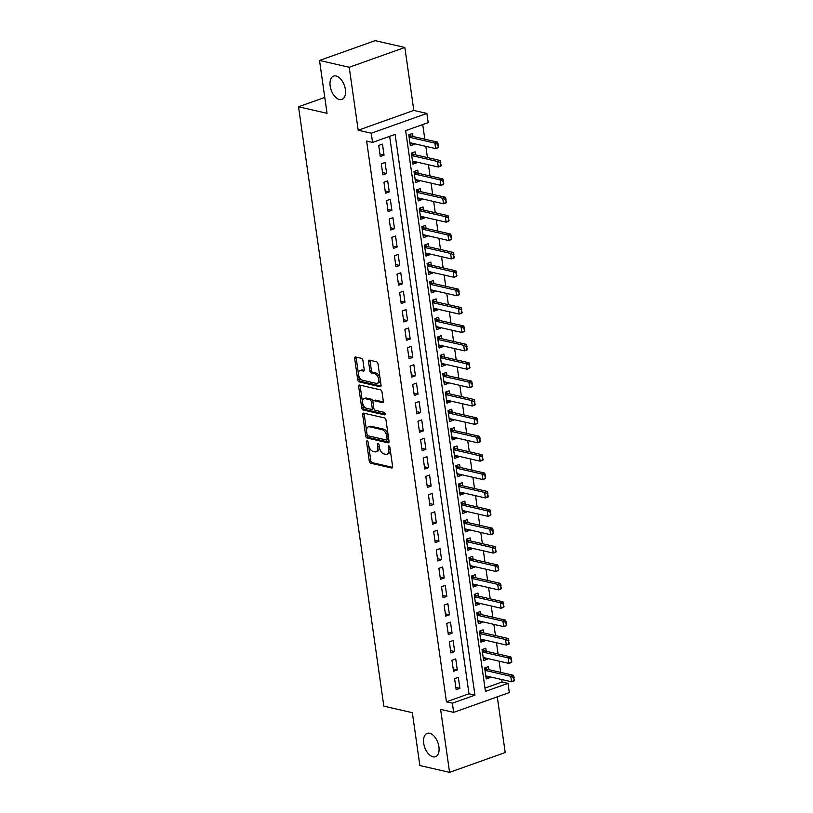 <?xml version="1.0" encoding="UTF-8"?>
<svg xmlns="http://www.w3.org/2000/svg" width="813" height="813" viewBox="0 0 813 813"><rect width="100%" height="100%" fill="white"/><g stroke="black" fill="none" stroke-linecap="round" stroke-linejoin="round"><path stroke-width="1.22" d="M367.191 440.88A1.331 0.752 -109.6 0 0 366.927 440.89A1.331 0.752 -109.6 0 0 366.551 441.957L369.285 461.134A1.9 1.077 -109.6 0 0 370.708 463.207L391.703 468.014A1.9 1.077 -109.6 0 0 392.079 468.003A1.9 1.077 -109.6 0 0 392.608 466.479L389.884 447.302A1.331 0.752 -109.6 0 0 388.888 445.849A1.331 0.752 -109.6 0 0 388.624 445.87A1.331 0.752 -109.6 0 0 388.248 446.926L388.604 449.406A6.077 3.435 -109.6 0 1 386.907 454.274A6.077 3.435 -109.6 0 1 385.687 454.335L383.939 453.928A6.077 3.435 -109.6 0 1 379.386 447.302L379.031 444.813A1.331 0.752 -109.6 0 0 378.035 443.37A1.331 0.752 -109.6 0 0 377.771 443.38A1.331 0.752 -109.6 0 0 377.405 444.447L377.75 446.926A6.077 3.435 -109.6 0 1 376.063 451.794A6.077 3.435 -109.6 0 1 374.844 451.845L373.096 451.439A6.077 3.435 -109.6 0 1 368.543 444.813L368.187 442.333A1.331 0.752 -109.6 0 0 367.191 440.88M339.448 99.532A12.378 6.992 -109.6 0 0 341.927 99.42A12.378 6.992 -109.6 0 0 344.976 87.458A12.378 6.992 -109.6 0 0 336.094 75.995A12.378 6.992 -109.6 0 0 333.625 76.097A12.378 6.992 -109.6 0 0 330.566 88.068A12.378 6.992 -109.6 0 0 339.448 99.532M432.994 756.812A12.378 6.992 -109.6 0 0 435.473 756.71A12.378 6.992 -109.6 0 0 438.522 744.738A12.378 6.992 -109.6 0 0 429.64 733.275A12.378 6.992 -109.6 0 0 427.171 733.387A12.378 6.992 -109.6 0 0 424.112 745.348A12.378 6.992 -109.6 0 0 432.994 756.812M362.903 360.423A1.9 1.077 -109.6 0 0 361.48 358.35L355.586 356.998A1.9 1.077 -109.6 0 0 355.21 357.019A1.9 1.077 -109.6 0 0 354.681 358.533L357.71 379.834A1.9 1.077 -109.6 0 0 359.133 381.907L380.128 386.714A1.9 1.077 -109.6 0 0 380.514 386.703A1.9 1.077 -109.6 0 0 381.043 385.179L378.004 363.878A1.9 1.077 -109.6 0 0 376.582 361.815L369.468 360.179A1.9 1.077 -109.6 0 0 369.092 360.2A1.9 1.077 -109.6 0 0 368.563 361.714L369.854 370.83A1.9 1.077 -109.6 0 0 371.277 372.903L374.813 373.716A5.081 2.866 -109.6 0 1 378.452 378.411A5.081 2.866 -109.6 0 1 377.202 383.319A5.081 2.866 -109.6 0 1 376.185 383.37L362.364 380.199A5.081 2.866 -109.6 0 1 358.716 375.494A5.081 2.866 -109.6 0 1 359.976 370.586A5.081 2.866 -109.6 0 1 360.992 370.545L363.289 371.074A1.9 1.077 -109.6 0 0 363.675 371.053A1.9 1.077 -109.6 0 0 364.204 369.539L362.903 360.423M372.567 142.427L371.256 133.23L426.886 113.424L428.197 122.621L405.646 130.649L485.452 691.406L508.003 683.377L509.314 692.574L453.684 712.371L452.374 703.184L474.924 695.156L395.118 134.399L372.567 142.427L366.622 141.066L446.439 701.822L452.374 703.184M453.684 712.371L440.616 709.383L449.579 772.35L419.864 765.541L412.343 712.686L383.827 706.141L298.523 106.777L327.039 113.312L319.519 60.457L349.224 67.266L358.187 130.232L371.256 133.23M363.574 413.126A1.9 1.077 -109.6 0 0 363.198 413.136A1.9 1.077 -109.6 0 0 362.669 414.66L365.698 435.961A1.9 1.077 -109.6 0 0 367.12 438.024L388.116 442.841A1.9 1.077 -109.6 0 0 388.502 442.821A1.9 1.077 -109.6 0 0 389.031 441.307L385.992 420.006A1.9 1.077 -109.6 0 0 384.569 417.933L363.574 413.126M361.704 407.892L358.675 386.602A1.9 1.077 -109.6 0 1 359.204 385.077A1.9 1.077 -109.6 0 1 359.58 385.057L380.575 389.874A1.9 1.077 -109.6 0 1 381.998 391.947L383.299 401.063A1.9 1.077 -109.6 0 1 382.771 402.577A1.9 1.077 -109.6 0 1 382.395 402.598L373.878 400.646A1.9 1.077 -109.6 0 0 373.492 400.657A1.9 1.077 -109.6 0 0 372.964 402.181L373.828 408.228A1.9 1.077 -109.6 0 0 375.25 410.301L384.112 412.333A1.331 0.752 -109.6 0 1 385.067 413.563A1.331 0.752 -109.6 0 1 384.742 414.843A1.331 0.752 -109.6 0 1 384.478 414.854L363.126 409.965A1.9 1.077 -109.6 0 1 361.704 407.892L363.208 407.354L360.179 386.063L358.675 386.602M319.519 60.457L375.149 40.65L404.854 47.459L349.224 67.266M449.579 772.35L505.198 752.543L497.282 696.853M413.99 143.637L414.102 144.44L410.016 143.505M412.974 136.482L412.537 133.413L408.776 134.745L410.341 145.781L414.102 144.44M416.602 162.031L416.713 162.824L412.638 161.889M415.585 154.877L415.148 151.797L411.388 153.139L412.963 164.165L416.713 162.824M419.223 180.415L419.335 181.218L415.25 180.283M418.207 173.26L417.76 170.181L414.01 171.523L415.575 182.549L419.335 181.218M421.835 198.799L421.947 199.602L417.872 198.667M420.819 191.644L420.382 188.565L416.622 189.907L418.197 200.933L421.947 199.602M424.457 217.183L424.569 217.986L420.484 217.051M423.441 210.028L422.994 206.949L419.244 208.291L420.809 219.327L424.569 217.986M427.069 235.567L427.181 236.37L423.106 235.435M426.053 228.412L425.616 225.343L421.856 226.675L423.431 237.711L427.181 236.37M429.691 253.951L429.803 254.754L425.717 253.819M428.664 246.796L428.227 243.727L424.477 245.059L426.042 256.095L429.803 254.754M432.303 272.335L432.414 273.138L428.339 272.203M431.286 265.19L430.849 262.111L427.089 263.453L428.664 274.479L432.414 273.138M434.925 290.729L435.036 291.532L430.951 290.587M433.898 283.574L433.461 280.495L429.711 281.837L431.276 292.863L435.036 291.532M437.536 309.113L437.648 309.916L433.573 308.981M436.52 301.958L436.083 298.879L432.323 300.221L433.888 311.247L437.648 309.916M440.158 327.497L440.27 328.3L436.185 327.365M439.132 320.342L438.695 317.263L434.935 318.605L436.51 329.641L440.27 328.3M442.77 345.881L442.882 346.684L438.807 345.749M441.754 338.726L441.317 335.657L437.557 336.989L439.122 348.025L442.882 346.684M445.392 364.265L445.504 365.067L441.418 364.133M444.365 357.11L443.928 354.041L440.168 355.372L441.744 366.409L445.504 365.067M448.004 382.649L448.115 383.451L444.04 382.517M446.987 375.504L446.55 372.425L442.79 373.756L444.355 384.793L448.115 383.451M450.626 401.043L450.737 401.835L446.652 400.9M449.599 393.888L449.162 390.809L445.402 392.151L446.977 403.177L450.737 401.835M453.237 419.427L453.349 420.23L449.274 419.295M452.221 412.272L451.784 409.193L448.024 410.535L449.589 421.561L453.349 420.23M455.849 437.811L455.971 438.614L451.886 437.679M454.833 430.656L454.396 427.577L450.636 428.918L452.211 439.945L455.971 438.614M458.471 456.195L458.583 456.997L454.497 456.063M457.455 449.04L457.018 445.961L453.258 447.302L454.823 458.339L458.583 456.997M461.083 474.579L461.205 475.381L457.119 474.446M460.067 467.424L459.63 464.355L455.869 465.686L457.445 476.723L461.205 475.381M463.705 492.963L463.817 493.765L459.731 492.83M462.688 485.808L462.251 482.739L458.491 484.07L460.056 495.107L463.817 493.765M466.316 511.347L466.438 512.149L462.353 511.214M465.3 504.202L464.863 501.123L461.103 502.464L462.678 513.491L466.438 512.149M468.938 529.741L469.05 530.543L464.965 529.598M467.922 522.586L467.485 519.507L463.725 520.848L465.29 531.875L469.05 530.543M471.55 548.125L471.672 548.927L467.587 547.992M470.534 540.97L470.097 537.891L466.337 539.232L467.912 550.259L471.672 548.927M474.172 566.509L474.284 567.311L470.199 566.376M473.156 559.354L472.719 556.275L468.959 557.616L470.524 568.653L474.284 567.311M476.784 584.893L476.906 585.695L472.82 584.76M475.768 577.738L475.331 574.669L471.57 576L473.146 587.037L476.906 585.695M479.406 603.276L479.518 604.079L475.432 603.144M478.39 596.122L477.953 593.053L474.192 594.384L475.757 605.421L479.518 604.079M482.018 621.66L482.139 622.463L478.054 621.528M481.001 614.516L480.564 611.437L476.804 612.778L478.379 623.805L482.139 622.463M484.639 640.055L484.751 640.847L480.666 639.912M483.623 632.9L483.186 629.821L479.426 631.162L480.991 642.189L484.751 640.847M487.251 658.439L487.363 659.241L483.288 658.306M486.235 651.284L485.798 648.205L482.038 649.546L483.613 660.573L487.363 659.241M454.589 678.631L456.154 689.668L459.914 688.326L458.349 677.3L454.589 678.631M451.967 660.247L453.542 671.284L457.302 669.942L455.727 658.916L451.967 660.247M449.355 641.864L450.92 652.9L454.68 651.559L453.115 640.522L449.355 641.864M446.733 623.48L448.309 634.506L452.069 633.175L450.493 622.138L446.733 623.48M444.122 605.096L445.687 616.122L449.447 614.791L447.882 603.754L444.122 605.096M441.5 586.712L443.075 597.738L446.835 596.396L445.26 585.37L441.5 586.712M438.888 568.317L440.453 579.354L444.213 578.013L442.648 566.986L438.888 568.317M436.266 549.934L437.841 560.97L441.601 559.629L440.026 548.602L436.266 549.934M433.654 531.55L435.219 542.586L438.979 541.245L437.414 530.208L433.654 531.55M431.032 513.166L432.607 524.202L436.368 522.861L434.792 511.824L431.032 513.166M428.421 494.782L429.986 505.808L433.746 504.477L432.181 493.44L428.421 494.782M425.799 476.398L427.374 487.424L431.134 486.093L429.559 475.056L425.799 476.398M423.187 458.014L424.752 469.04L428.512 467.699L426.947 456.672L423.187 458.014M420.575 439.62L422.14 450.656L425.9 449.315L424.325 438.288L420.575 439.62M417.953 421.236L419.528 432.272L423.278 430.931L421.713 419.904L417.953 421.236M415.341 402.852L416.906 413.888L420.667 412.547L419.091 401.51L415.341 402.852M412.719 384.468L414.295 395.494L418.045 394.163L416.48 383.126L412.719 384.468M410.108 366.084L411.673 377.11L415.433 375.779L413.858 364.742L410.108 366.084M407.486 347.7L409.061 358.726L412.811 357.385L411.246 346.358L407.486 347.7M404.874 329.306L406.439 340.342L410.199 339.001L408.624 327.974L404.874 329.306M402.252 310.922L403.827 321.958L407.587 320.617L406.012 309.59L402.252 310.922M399.64 292.538L401.205 303.574L404.965 302.233L403.4 291.196L399.64 292.538M397.018 274.154L398.594 285.18L402.354 283.849L400.779 272.812L397.018 274.154M394.407 255.77L395.972 266.796L399.732 265.465L398.167 254.428L394.407 255.77M391.785 237.386L393.36 248.412L397.12 247.071L395.545 236.044L391.785 237.386M389.173 219.002L390.738 230.028L394.498 228.687L392.933 217.66L389.173 219.002M386.551 200.608L388.126 211.644L391.886 210.303L390.311 199.276L386.551 200.608M383.939 182.224L385.504 193.26L389.264 191.919L387.699 180.893L383.939 182.224M381.317 163.84L382.893 174.876L386.653 173.535L385.077 162.498L381.317 163.84M446.439 701.822L468.989 693.794L389.651 136.34M384.031 155.151L382.466 144.114L378.706 145.456L380.271 156.482L384.031 155.151L379.945 154.216M484.985 688.093L502.058 682.016L501.712 679.536M500.686 672.381L499.091 661.152M498.074 653.998L496.479 642.768M495.463 635.614L493.857 624.374M492.841 617.23L491.245 605.99M490.229 598.835L488.623 587.606M487.607 580.452L486.011 569.222M484.995 562.068L483.389 550.838M482.373 543.684L480.778 532.454M479.761 525.3L478.156 514.06M477.14 506.916L475.544 495.676M474.528 488.522L472.922 477.292M471.906 470.138L470.31 458.908M469.294 451.754L467.688 440.524M466.672 433.37L465.077 422.14M464.06 414.986L462.455 403.756M461.438 396.602L459.843 385.362M458.827 378.218L457.221 366.978M456.205 359.824L454.609 348.594M453.593 341.44L451.998 330.21M450.971 323.056L449.376 311.826M448.359 304.672L446.764 293.442M445.737 286.288L444.142 275.048M443.126 267.904L441.53 256.664M440.504 249.51L438.908 238.28M437.892 231.126L436.296 219.896M435.27 212.742L433.675 201.512M432.658 194.358L431.063 183.128M430.036 175.974L428.441 164.744M427.425 157.59L425.829 146.35M424.813 139.206L422.73 124.562M488.857 669.668L488.41 666.589L484.66 667.93L486.225 678.957L489.985 677.625L489.873 676.823M324.783 97.428L298.523 106.777M358.187 130.232L413.817 110.426L404.854 47.459M413.817 110.426L426.886 113.424M502.058 682.016L508.003 683.377M468.989 693.794L474.924 695.156M489.985 677.625L485.9 676.69M459.914 688.326L455.829 687.392M457.302 669.942L453.217 669.008M454.68 651.559L450.595 650.624M452.069 633.175L447.983 632.24M449.447 614.791L445.361 613.856M446.835 596.396L442.75 595.462M444.213 578.013L440.138 577.078M441.601 559.629L437.516 558.694M438.979 541.245L434.904 540.31M436.368 522.861L432.282 521.926M433.746 504.477L429.671 503.542M431.134 486.093L427.049 485.148M428.512 467.699L424.437 466.764M425.9 449.315L421.815 448.38M423.278 430.931L419.203 429.996M420.667 412.547L416.581 411.612M418.045 394.163L413.969 393.228M415.433 375.779L411.348 374.844M412.811 357.385L408.736 356.45M410.199 339.001L406.114 338.066M407.587 320.617L403.502 319.682M404.965 302.233L400.88 301.298M402.354 283.849L398.268 282.914M399.732 265.465L395.646 264.53M397.12 247.071L393.035 246.136M394.498 228.687L390.413 227.752M391.886 210.303L387.801 209.368M389.264 191.919L385.179 190.984M386.653 173.535L382.567 172.6M376.063 451.794L377.567 451.256A6.077 3.435 -109.6 0 0 379.254 446.388L377.75 446.926M379.031 444.802L379.254 446.388M386.907 454.274L388.411 453.745A6.077 3.435 -109.6 0 0 390.108 448.878L388.604 449.406M389.874 447.282L390.108 448.878M368.187 442.313L370.789 460.595A1.9 1.077 -109.6 0 0 372.212 462.668L392.588 467.343M364.194 413.268A1.9 1.077 -109.6 0 0 364.173 414.122L367.202 435.422A1.9 1.077 -109.6 0 0 368.624 437.496L389 442.16M367.049 434.345A1.331 0.752 -109.6 0 0 368.045 435.798L386.48 440.016A1.331 0.752 -109.6 0 0 386.744 440.006A1.331 0.752 -109.6 0 0 387.11 438.949L386.744 436.327A6.077 3.435 -109.6 0 0 382.181 429.701L369.59 426.805A6.077 3.435 -109.6 0 0 368.37 426.866A6.077 3.435 -109.6 0 0 366.673 431.733L367.049 434.345M387.984 439.487A1.331 0.752 -109.6 0 0 388.248 439.477A1.331 0.752 -109.6 0 0 388.614 438.41L387.11 438.949M368.37 426.866L369.874 426.327A6.077 3.435 -109.6 0 1 371.094 426.276L383.685 429.162A6.077 3.435 -109.6 0 1 388.248 435.788L388.614 438.41M360.2 385.199A1.9 1.077 -109.6 0 0 360.179 386.063M383.279 401.917L375.382 400.108A1.9 1.077 -109.6 0 0 374.996 400.128L373.492 400.657M385.128 414.132L364.631 409.427L363.126 409.965M365.037 398.624A5.081 2.866 -109.6 0 0 364.021 398.665A5.081 2.866 -109.6 0 0 362.771 403.573A5.081 2.866 -109.6 0 0 366.409 408.278L371.287 409.386A1.9 1.077 -109.6 0 0 371.663 409.376A1.9 1.077 -109.6 0 0 372.191 407.852L371.338 401.805A1.9 1.077 -109.6 0 0 369.905 399.732L365.037 398.624L366.541 398.085A5.081 2.866 -109.6 0 0 365.525 398.126L364.021 398.665M372.791 408.858A1.9 1.077 -109.6 0 0 373.167 408.837A1.9 1.077 -109.6 0 0 373.695 407.323L372.191 407.852M366.541 398.085L371.409 399.203A1.9 1.077 -109.6 0 1 372.832 401.276L373.695 407.323M363.208 407.354A1.9 1.077 -109.6 0 0 364.631 409.427M359.976 370.586L361.47 370.047A5.081 2.866 -109.6 0 1 362.486 370.006L364.173 370.393M377.202 383.319L378.706 382.791A5.081 2.866 -109.6 0 0 379.956 377.882A5.081 2.866 -109.6 0 0 376.317 373.177L374.813 373.716M370.088 360.322A1.9 1.077 -109.6 0 0 370.067 361.185L371.358 370.301A1.9 1.077 -109.6 0 0 372.781 372.364L376.317 373.177M356.206 357.141A1.9 1.077 -109.6 0 0 356.185 358.005L359.214 379.295A1.9 1.077 -109.6 0 0 360.637 381.368L381.012 386.043M514.477 680.207L513.633 677.605L514.263 680.827L511.55 681.792L510.767 676.274L513.47 675.308L487.333 669.323A1.931 1.098 70.4 0 1 486.957 669.15L484.975 667.819M513.633 677.605L510.767 676.274L485.005 670.369M485.788 675.888L511.55 681.792L514.029 680.369M514.09 677.442L513.47 675.308M511.865 661.823L511.021 659.221L511.641 662.443L508.938 663.408L508.155 657.89L510.859 656.924L484.711 650.939A1.931 1.098 70.4 0 1 484.345 650.766L482.363 649.435M511.021 659.221L508.155 657.89L482.383 651.985M483.176 657.504L508.938 663.408L511.407 661.975M511.468 659.058L510.859 656.924M509.243 643.429L508.399 640.837L509.029 644.059L506.316 645.024L505.534 639.506L508.237 638.54L482.099 632.544A1.931 1.098 70.4 0 1 481.723 632.382L479.741 631.04M508.399 640.837L505.534 639.506L479.772 633.601M480.554 639.109L506.316 645.024L508.796 643.591M508.857 640.674L508.237 638.54M506.631 625.045L505.788 622.453L506.408 625.675L503.704 626.63L502.922 621.122L505.625 620.156L479.477 614.161A1.931 1.098 70.4 0 1 479.111 613.998L477.129 612.656M505.788 622.453L502.922 621.122L477.15 615.217M477.942 620.726L503.704 626.63L506.174 625.207M506.235 622.291L505.625 620.156M504.009 606.661L503.166 604.069L503.796 607.281L501.082 608.246L500.3 602.738L503.003 601.772L476.865 595.777A1.931 1.098 70.4 0 1 476.489 595.604L474.507 594.273M503.166 604.069L500.3 602.738L474.538 596.823M475.32 602.342L501.082 608.246L503.562 606.823M503.623 603.907L503.003 601.772M501.397 588.277L500.554 585.675L501.174 588.897L498.471 589.862L497.688 584.344L500.391 583.388L474.243 577.393A1.931 1.098 70.4 0 1 473.877 577.22L471.896 575.889M500.554 585.675L497.688 584.344L471.916 578.439M472.709 583.958L498.471 589.862L500.94 588.439M501.001 585.523L500.391 583.388M498.776 569.893L497.932 567.291L498.562 570.513L495.849 571.478L495.066 565.96L497.769 564.994L471.631 559.009A1.931 1.098 70.4 0 1 471.255 558.836L469.274 557.505M497.932 567.291L495.066 565.96L469.304 560.055M470.087 565.574L495.849 571.478L498.328 570.055M498.389 567.128L497.769 564.994M496.164 551.509L495.32 548.907L495.94 552.129L493.237 553.094L492.454 547.576L495.158 546.61L469.01 540.625A1.931 1.098 70.4 0 1 468.644 540.452L466.662 539.121M495.32 548.907L492.454 547.576L466.682 541.671M467.475 547.19L493.237 553.094L495.717 551.661M495.767 548.745L495.158 546.61M493.542 533.115L492.698 530.523L493.328 533.745L490.615 534.71L489.833 529.192L492.536 528.226L466.398 522.231A1.931 1.098 70.4 0 1 466.022 522.068L464.04 520.726M492.698 530.523L489.833 529.192L464.071 523.287M464.853 528.806L490.615 534.71L493.095 533.277M493.156 530.361L492.536 528.226M490.93 514.731L490.087 512.139L490.706 515.361L488.003 516.316L487.221 510.808L489.924 509.842L463.776 503.847A1.931 1.098 70.4 0 1 463.41 503.684L461.428 502.343M490.087 512.139L487.221 510.808L461.449 504.903M462.241 510.412L488.003 516.316L490.483 514.893M490.534 511.977L489.924 509.842M488.308 496.347L487.465 493.755L488.095 496.977L485.381 497.932L484.599 492.424L487.302 491.459L461.164 485.463A1.931 1.098 70.4 0 1 460.788 485.29L458.806 483.959M487.465 493.755L484.599 492.424L458.837 486.509M459.619 492.028L485.381 497.932L487.861 496.509M487.922 493.593L487.302 491.459M485.696 477.963L484.853 475.361L485.473 478.583L482.77 479.548L481.987 474.03L484.69 473.075L458.542 467.079A1.931 1.098 70.4 0 1 458.176 466.906L456.195 465.575M484.853 475.361L481.987 474.03L456.215 468.125M457.008 473.644L482.77 479.548L485.249 478.125M485.3 475.209L484.69 473.075M483.085 459.579L482.241 456.977L482.861 460.199L480.148 461.164L479.365 455.646L482.079 454.68L455.93 448.695A1.931 1.098 70.4 0 1 455.554 448.522L453.573 447.191M482.241 456.977L479.365 455.646L453.603 449.741M454.386 455.26L480.148 461.164L482.627 459.741M482.688 456.815L482.079 454.68M480.463 441.195L479.619 438.593L480.239 441.815L477.536 442.78L476.753 437.262L479.457 436.296L453.319 430.311A1.931 1.098 70.4 0 1 452.943 430.138L450.961 428.807M479.619 438.593L476.753 437.262L450.991 431.357M451.774 436.876L477.536 442.78L480.016 441.357M480.066 438.431L479.457 436.296M477.851 422.811L477.007 420.209L477.627 423.431L474.924 424.396L474.131 418.878L476.845 417.912L450.697 411.917A1.931 1.098 70.4 0 1 450.321 411.754L448.349 410.423M477.007 420.209L474.131 418.878L448.37 412.974M449.152 418.492L474.924 424.396L477.394 422.963M477.455 420.047L476.845 417.912M475.229 404.417L474.386 401.825L475.005 405.047L472.302 406.012L471.52 400.494L474.223 399.529L448.085 393.533A1.931 1.098 70.4 0 1 447.709 393.37L445.727 392.029M474.386 401.825L471.52 400.494L445.758 394.59M446.54 400.098L472.302 406.012L474.782 404.579M474.833 401.663L474.223 399.529M472.617 386.033L471.774 383.441L472.394 386.663L469.69 387.618L468.898 382.11L471.611 381.145L445.463 375.149A1.931 1.098 70.4 0 1 445.087 374.986L443.115 373.645M471.774 383.441L468.898 382.11L443.136 376.206M443.918 381.714L469.69 387.618L472.16 386.195M472.221 383.279L471.611 381.145M469.995 367.649L469.152 365.057L469.772 368.269L467.069 369.234L466.286 363.716L468.989 362.761L442.851 356.765A1.931 1.098 70.4 0 1 442.475 356.592L440.494 355.261M469.152 365.057L466.286 363.716L440.524 357.811M441.307 363.33L467.069 369.234L469.548 367.811M469.599 364.895L468.989 362.761M467.384 349.265L466.54 346.663L467.16 349.885L464.457 350.85L463.664 345.332L466.377 344.377L440.229 338.381A1.931 1.098 70.4 0 1 439.853 338.208L437.882 336.877M466.54 346.663L463.664 345.332L437.902 339.428M438.685 344.946L464.457 350.85L466.926 349.427M466.987 346.511L466.377 344.377M464.762 330.881L463.918 328.279L464.538 331.501L461.835 332.466L461.052 326.948L463.756 325.983L437.618 319.997A1.931 1.098 70.4 0 1 437.242 319.824L435.26 318.493M463.918 328.279L461.052 326.948L435.29 321.044M436.073 326.562L461.835 332.466L464.314 331.043M464.375 328.117L463.756 325.983M462.15 312.497L461.306 309.895L461.926 313.117L459.223 314.082L458.43 308.564L461.144 307.599L434.996 301.613A1.931 1.098 70.4 0 1 434.63 301.44L432.648 300.109M461.306 309.895L458.43 308.564L432.668 302.66M433.451 308.178L459.223 314.082L461.693 312.649M461.754 309.733L461.144 307.599M459.528 294.103L458.684 291.511L459.304 294.733L456.601 295.698L455.819 290.18L458.522 289.215L432.384 283.219A1.931 1.098 70.4 0 1 432.008 283.056L430.026 281.715M458.684 291.511L455.819 290.18L430.057 284.276M430.839 289.794L456.601 295.698L459.081 294.265M459.142 291.349L458.522 289.215M456.916 275.719L456.073 273.127L456.693 276.349L453.989 277.304L453.197 271.796L455.91 270.831L429.762 264.835A1.931 1.098 70.4 0 1 429.396 264.672L427.414 263.331M456.073 273.127L453.197 271.796L427.435 265.892M428.217 271.4L453.989 277.304L456.459 275.881M456.52 272.965L455.91 270.831M454.294 257.335L453.451 254.743L454.071 257.955L451.367 258.92L450.585 253.412L453.288 252.447L427.15 246.451A1.931 1.098 70.4 0 1 426.774 246.278L424.793 244.947M453.451 254.743L450.585 253.412L424.823 247.498M425.606 253.016L451.367 258.92L453.847 257.497M453.908 254.581L453.288 252.447M451.682 238.951L450.839 236.349L451.459 239.571L448.756 240.536L447.963 235.018L450.676 234.063L424.528 228.067A1.931 1.098 70.4 0 1 424.162 227.894L422.181 226.563M450.839 236.349L447.963 235.018L422.201 229.114M422.984 234.632L448.756 240.536L451.225 239.113M451.286 236.197L450.676 234.063M449.061 220.567L448.217 217.965L448.847 221.187L446.134 222.152L445.351 216.634L448.054 215.669L421.917 209.683A1.931 1.098 70.4 0 1 421.541 209.51L419.559 208.179M448.217 217.965L445.351 216.634L419.589 210.73M420.372 216.248L446.134 222.152L448.613 220.73M448.674 217.803L448.054 215.669M446.449 202.183L445.605 199.581L446.225 202.803L443.522 203.768L442.729 198.25L445.443 197.285L419.295 191.299A1.931 1.098 70.4 0 1 418.929 191.126L416.947 189.795M445.605 199.581L442.729 198.25L416.967 192.346M417.76 197.864L443.522 203.768L445.991 202.335M446.052 199.419L445.443 197.285M443.827 183.799L442.983 181.197L443.613 184.419L440.9 185.384L440.118 179.866L442.821 178.901L416.683 172.905A1.931 1.098 70.4 0 1 416.307 172.742L414.325 171.411M442.983 181.197L440.118 179.866L414.356 173.962M415.138 179.48L440.9 185.384L443.38 183.951M443.441 181.035L442.821 178.901M441.215 165.405L440.372 162.813L440.992 166.035L438.288 167L437.506 161.482L440.209 160.517L414.061 154.521A1.931 1.098 70.4 0 1 413.695 154.358L411.713 153.017M440.372 162.813L437.506 161.482L411.734 155.578M412.526 161.086L438.288 167L440.758 165.567M440.819 162.651L440.209 160.517M438.593 147.021L437.75 144.429L438.38 147.651L435.666 148.606L434.884 143.098L437.587 142.133L411.449 136.137A1.931 1.098 70.4 0 1 411.073 135.974L409.091 134.633M437.75 144.429L434.884 143.098L409.122 137.194M409.904 142.702L435.666 148.606L438.146 147.183M438.207 144.267L437.587 142.133M367.883 441.479L366.551 441.957M389.579 446.459L388.248 446.926M378.736 443.969L377.405 444.447M392.384 467.77L391.703 468.014M372.212 462.668L370.708 463.207M370.789 460.595L369.285 461.134M388.807 442.597L388.116 442.841M368.624 437.496L367.12 438.024M367.202 435.422L365.698 435.961M364.173 414.122L362.669 414.66M388.248 435.788L386.744 436.327M383.685 429.162L382.181 429.701M371.094 426.276L369.59 426.805M383.075 402.354L382.395 402.598M375.382 400.108L373.878 400.646M372.832 401.276L371.338 401.805M371.409 399.203L369.905 399.732M363.98 370.83L363.289 371.074M362.486 370.006L360.992 370.545M372.781 372.364L371.277 372.903M371.358 370.301L369.854 370.83M370.067 361.185L368.563 361.714M380.819 386.47L380.128 386.714M360.637 381.368L359.133 381.907M359.214 379.295L357.71 379.834M356.185 358.005L354.681 358.533M486.957 669.15L484.934 669.871M487.333 669.323L484.975 670.156M484.345 650.766L482.312 651.487M484.711 650.939L482.353 651.772M481.723 632.382L479.7 633.103M482.099 632.544L479.741 633.388M479.111 613.998L477.079 614.719M479.477 614.161L477.119 615.004M476.489 595.604L474.467 596.325M476.865 595.777L474.507 596.62M473.877 577.22L471.845 577.941M474.243 577.393L471.886 578.226M471.255 558.836L469.233 559.557M471.631 559.009L469.274 559.842M468.644 540.452L466.611 541.173M469.01 540.625L466.652 541.458M466.022 522.068L463.999 522.789M466.398 522.231L464.04 523.074M463.41 503.684L461.378 504.406M463.776 503.847L461.418 504.69M460.788 485.29L458.766 486.011M461.164 485.463L458.806 486.306M458.176 466.906L456.154 467.627M458.542 467.079L456.195 467.922M455.554 448.522L453.532 449.243M455.93 448.695L453.573 449.528M452.943 430.138L450.92 430.86M453.319 430.311L450.961 431.144M450.321 411.754L448.298 412.476M450.697 411.917L448.339 412.76M447.709 393.37L445.687 394.092M448.085 393.533L445.727 394.376M445.087 374.986L443.065 375.708M445.463 375.149L443.105 375.992M442.475 356.592L440.453 357.314M442.851 356.765L440.494 357.608M439.853 338.208L437.831 338.93M440.229 338.381L437.872 339.214M437.242 319.824L435.219 320.546M437.618 319.997L435.26 320.83M434.63 301.44L432.597 302.162M434.996 301.613L432.638 302.446M432.008 283.056L429.986 283.778M432.384 283.219L430.026 284.062M429.396 264.672L427.364 265.394M429.762 264.835L427.404 265.678M426.774 246.278L424.752 247M427.15 246.451L424.793 247.294M424.162 227.894L422.13 228.616M424.528 228.067L422.171 228.91M421.541 209.51L419.518 210.232M421.917 209.683L419.559 210.516M418.929 191.126L416.896 191.848M419.295 191.299L416.937 192.132M416.307 172.742L414.284 173.464M416.683 172.905L414.325 173.748M413.695 154.358L411.663 155.08M414.061 154.521L411.703 155.364M411.073 135.974L409.051 136.696M411.449 136.137L409.091 136.98M388.248 439.477L386.744 440.006M373.167 408.837L371.663 409.376"/></g></svg>
